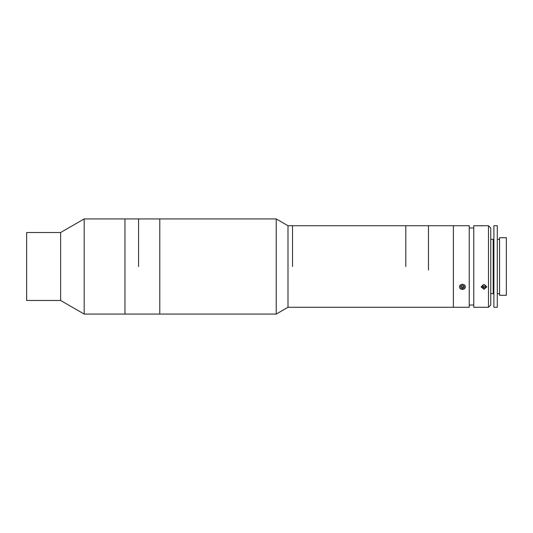 <?xml version="1.0" encoding="UTF-8"?>
<svg xmlns="http://www.w3.org/2000/svg" width="533" height="533" viewBox="0 0 533 533"><rect width="100%" height="100%" fill="white"/><g stroke="black" fill="none" stroke-linecap="round" stroke-linejoin="round"><path stroke-width="0.8" d="M459.499 225.719L469.24 225.719L469.24 307.281L287.993 307.281L276.221 314.077L124.962 314.077L124.962 218.923L84.181 218.923L84.181 314.077L60.635 300.485L60.635 232.515L84.181 218.923M60.635 300.485L26.65 300.485L26.65 232.515L60.635 232.515M276.221 314.077L276.221 218.923L159.787 218.923L159.787 314.077L159.787 218.923L124.962 218.923L124.962 314.077L84.181 314.077M138.553 266.5L138.553 218.923L138.553 266.5M459.613 225.719L287.993 225.719L276.221 218.923M473.77 305.016L469.24 305.016M473.77 227.984L469.24 227.984M488.495 307.281L488.495 225.719L490.76 227.984L490.76 305.016L488.495 307.281L473.77 307.281L473.77 225.719L482.838 225.805M488.495 225.719L481.132 225.719M483.964 289.292L481.132 286.887L483.964 284.389L486.796 286.887L483.964 289.292M453.383 307.281L453.383 225.719L453.383 307.281M499.554 266.5L499.554 295.275L506.35 295.275L506.35 237.725L499.554 237.725L499.554 266.5M493.891 239.99L493.212 239.31L493.212 293.69L490.76 293.69M493.891 266.5L493.891 307.281L497.289 307.281L497.289 225.719L493.891 225.719L493.891 266.5M482.405 285.541A1.699 1.472 180 0 0 485.523 285.541M485.463 287.42L485.81 285.748L484.31 284.655L482.472 285.228L482.118 286.901L483.618 287.993L485.463 287.42L485.563 285.568M482.365 285.721L483.618 286.634L483.618 287.993M461.591 286.807L460.818 286.341M463.297 286.807L462.444 287.154M460.858 286.054A1.699 1.472 180 0 0 464.056 285.981M464.863 285.435A2.945 2.552 180 0 0 460.765 284.795A2.945 2.552 180 0 0 460.026 288.34A2.945 2.552 180 0 0 464.116 288.986A2.945 2.552 180 0 0 464.863 285.435M464.216 287.613L464.05 285.921L462.278 285.202L460.672 286.168L460.832 287.86L462.604 288.58L464.216 287.613M460.792 286.094L460.832 287.86M460.832 286.501L462.604 287.22L462.604 288.58M462.604 287.22L464.09 286.328M292.524 266.5L292.524 225.719L292.524 266.5M287.993 307.281L287.993 225.719M405.8 266.5L405.8 225.719L405.8 266.5M428.459 270.038L428.459 225.719L428.459 270.038M490.76 239.31L493.212 239.31M493.891 293.01L493.212 293.69M497.289 293.69L499.554 293.69M497.289 239.31L499.554 239.31"/></g></svg>
